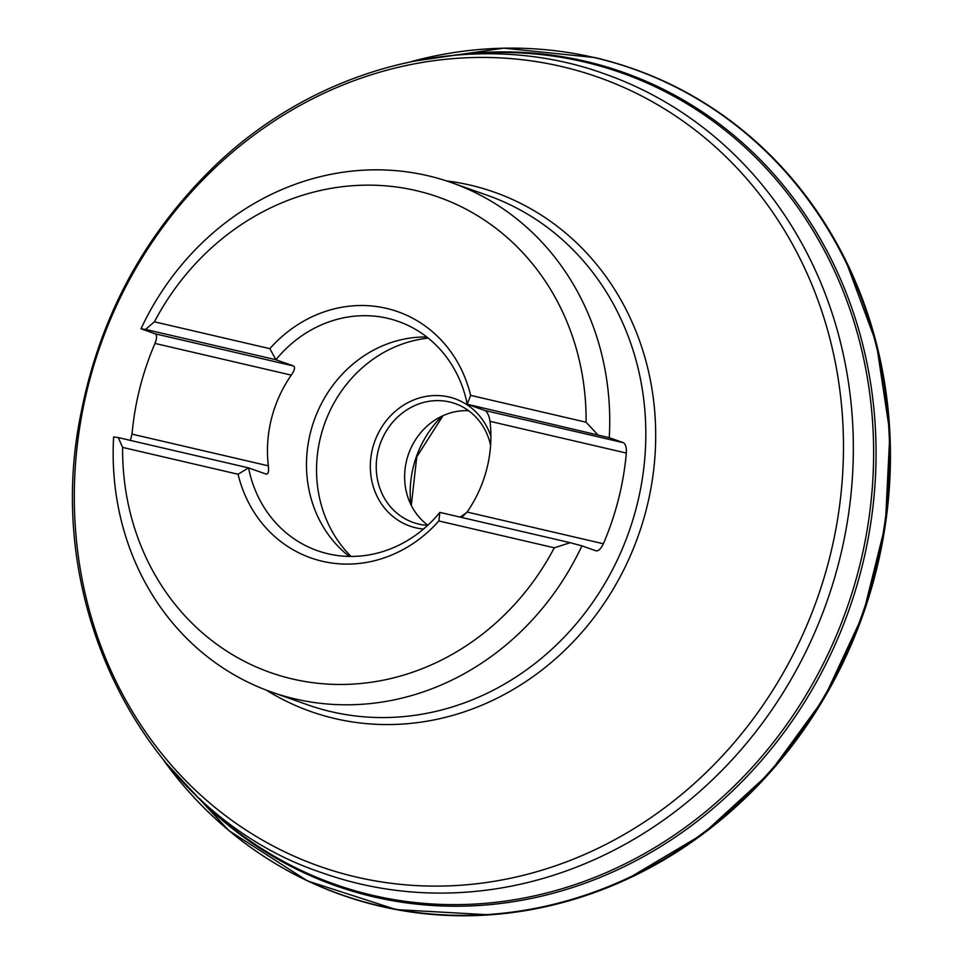 <?xml version="1.0" encoding="UTF-8"?>
<svg xmlns="http://www.w3.org/2000/svg" width="963" height="963" viewBox="0 0 963 963"><rect width="100%" height="100%" fill="white"/><g stroke="black" fill="none" stroke-linecap="round" stroke-linejoin="round"><path stroke-width="1.44" d="M275.057 863.414A438.045 397.96 -70.5 0 0 489.746 914.85A438.045 397.96 -70.5 0 0 863.017 614.659A438.045 397.96 -70.5 0 0 761.396 146.569A438.045 397.96 -70.5 0 0 595.17 57.72M570.192 542.699L581.893 545.852A270.134 245.421 109.5 0 1 271.397 692A270.134 245.421 109.5 0 1 113.634 436.937L118.244 437.587L122.626 447.41L238.066 474.253A130.571 118.618 109.5 0 0 322.352 561.273A130.571 118.618 109.5 0 0 438.851 520.959L554.303 547.803L570.192 542.699L439.874 512.388A121.567 110.444 -70.5 0 1 317.381 550.667A121.567 110.444 -70.5 0 1 248.562 467.886L266.462 474.205M554.303 547.803A252.125 229.062 109.5 0 1 292.559 679.011A252.125 229.062 109.5 0 1 122.626 447.41M597.554 434.542L586.082 422.215A252.125 229.062 109.5 0 0 416.148 190.602A252.125 229.062 109.5 0 0 154.405 321.811L145.606 329.43L140.995 328.792A270.134 245.421 109.5 0 1 427.656 175.675A270.134 245.421 109.5 0 1 451.503 182.633A270.134 245.421 109.5 0 1 609.266 437.696L467.236 404.243A121.567 110.444 -70.5 0 0 398.417 321.461A121.567 110.444 -70.5 0 0 387.692 318.32A121.567 110.444 -70.5 0 0 275.924 359.741L145.606 329.43M581.893 545.852L596.085 550.86C598.529 551.113 600.96 548.754 603.38 543.758A270.134 245.421 -70.5 0 0 626.335 453.055C626.576 447.518 625.613 444.063 623.446 442.715L609.266 437.696M140.995 328.792L155.187 333.812C157.077 335.088 157.017 338.29 154.983 343.43A270.134 245.421 -70.5 0 0 132.027 434.132L130.366 440.404M349.268 556.421A121.567 110.444 109.5 0 1 314.082 420.566A121.567 110.444 109.5 0 1 426.838 337.026M154.405 321.811L269.845 348.666A130.571 118.618 109.5 0 1 386.356 308.341A130.571 118.618 109.5 0 1 470.63 395.36L467.236 404.243L484.979 410.515C487.422 412.068 489.108 415.679 490.035 421.349A121.567 110.444 109.5 0 1 467.079 512.051L461.65 517.456M266.294 474.157C268.292 474.181 268.966 471.401 268.328 465.827A121.567 110.444 109.5 0 1 291.283 375.125C294.522 370.43 295.316 367.385 293.667 366.012L275.924 359.741L269.845 348.666M118.244 437.587L248.562 467.886L238.066 474.253M438.851 520.959L439.874 512.388M490.6 445.279A63.028 57.262 -70.5 0 0 455.186 403.605A63.028 57.262 -70.5 0 0 449.613 401.98A63.028 57.262 -70.5 0 0 379.181 446.976A63.028 57.262 -70.5 0 0 413.163 522.464A63.028 57.262 -70.5 0 0 427.692 525.365M460.061 517.083A63.028 57.262 -70.5 0 0 466.899 512.316M427.849 525.208A63.028 57.262 109.5 0 1 408.613 453.826A63.028 57.262 109.5 0 1 468.632 410.707M423.527 529.048A67.53 61.355 109.5 0 1 371.646 452.646A67.53 61.355 109.5 0 1 448.951 396.997A67.53 61.355 109.5 0 1 490.913 436.335M351.062 556.445A126.069 114.525 109.5 0 1 324.423 424.226A126.069 114.525 109.5 0 1 428.246 338.145M470.63 395.36L586.082 422.215M164.396 761.348A437.9 397.827 -70.5 0 0 819.272 704.639A437.9 397.827 -70.5 0 0 594.448 57.624A437.9 397.827 -70.5 0 0 411.863 61.439M192.925 792.32A431.376 391.917 -70.5 0 0 819.838 675.809A431.376 391.917 -70.5 0 0 585.275 61.247A431.376 391.917 -70.5 0 0 453.537 55.288M462.697 54.578A430.292 390.93 109.5 0 1 583.578 61.801A430.292 390.93 109.5 0 1 820.223 669.754A430.292 390.93 109.5 0 1 199.606 798.64M271.397 692L307.474 704.76A270.134 245.421 -70.5 0 0 628.911 531.889A270.134 245.421 -70.5 0 0 487.579 195.393L451.503 182.633M356.334 877.052A418.424 380.144 -70.5 0 0 829.552 557.974A418.424 380.144 -70.5 0 0 561.441 66.495A418.424 380.144 -70.5 0 0 88.235 385.561A418.424 380.144 -70.5 0 0 356.334 877.052M446.338 180.875A275.406 250.211 109.5 0 1 470.052 185.089A275.406 250.211 109.5 0 1 633.774 547.622A275.406 250.211 109.5 0 1 266.282 690.122M360.066 883.926A423.696 384.935 109.5 0 1 322.665 873.008C149.157 815.685 41.409 611.361 80.35 416.522C98.431 321.257 141.152 239.775 208.514 172.1C314.504 65.424 473.278 25.845 605.149 74.079A423.696 384.935 109.5 0 1 833.501 581.496A423.696 384.935 109.5 0 1 360.066 883.926M410.864 504.564A99.045 89.992 109.5 0 1 442.137 416.076M268.328 465.827L132.027 434.132M291.283 375.125L154.983 343.43M293.667 366.012L155.187 333.812M626.335 453.055L490.035 421.349M623.446 442.715L484.979 410.515M603.38 543.758L467.079 512.051M626.456 879.496L702.918 834.03L769.738 772.832L823.919 698.596L863.053 614.671L885.37 524.799L889.884 433.013L876.39 343.406L845.49 259.998M411.634 61.488L503.673 48.15L594.893 57.575C657.813 72.466 713.306 102.126 761.396 146.569M489.746 914.85L396.178 909.59L307.594 880.976L228.845 830.575L164.228 761.155M411.297 505.431L416.762 456.871L443.028 415.679"/></g></svg>
